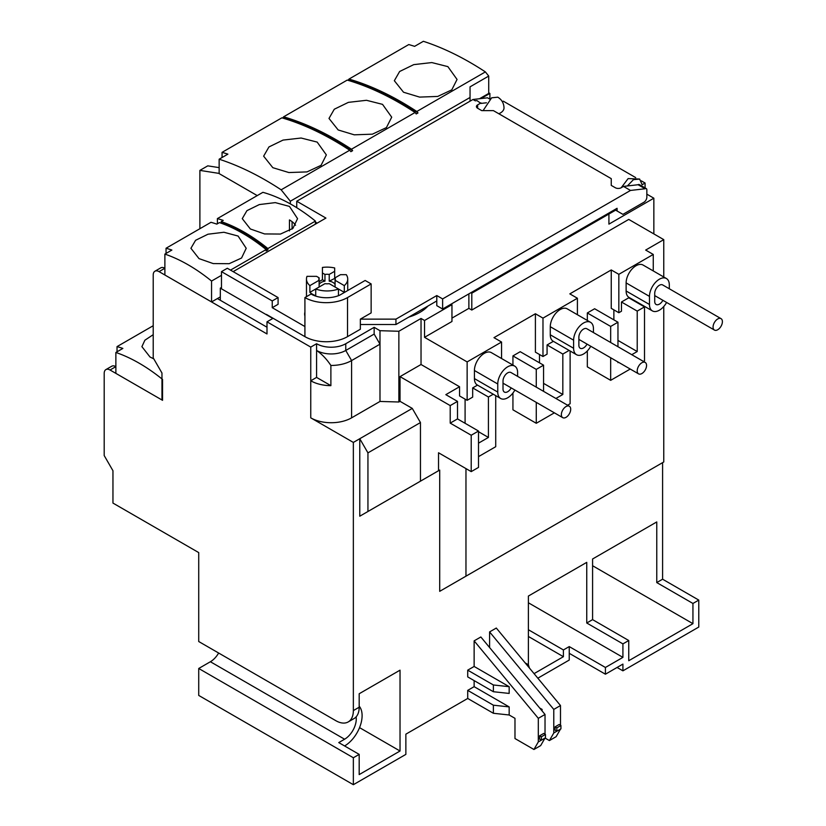 <?xml version="1.0" encoding="UTF-8"?>
<svg xmlns="http://www.w3.org/2000/svg" width="826" height="826" viewBox="0 0 826 826"><rect width="100%" height="100%" fill="white"/><g stroke="black" fill="none" stroke-linecap="round" stroke-linejoin="round"><path stroke-width="1.24" d="M666.603 302.45A14.032 8.095 -60 0 1 659.385 310.204A14.032 8.095 -60 0 1 652.375 310.896A14.032 8.095 -60 0 1 649.473 304.484L626.129 291L626.129 282.915L649.473 296.389A14.032 8.095 -60 0 1 655.596 282.275A14.032 8.095 -60 0 1 666.406 278.517A14.032 8.095 -60 0 1 669.308 284.939L669.308 288.77M590.745 346.249A14.032 8.095 -60 0 1 583.538 354.003A14.032 8.095 -60 0 1 576.517 354.695A14.032 8.095 -60 0 1 573.616 348.273L550.281 334.798A14.032 8.095 120 0 0 553.183 341.221A14.032 8.095 120 0 0 553.368 341.324L547.07 344.958L547.07 354.168L542.981 356.522L542.981 318.124L577.405 298.248L569.826 293.87L611.25 269.947L618.839 274.325L653.263 254.449L645.674 250.071L663.763 239.633L628.751 219.417L471.801 310.039L471.801 293.189L608.917 214.027L608.039 213.521M514.897 390.037A14.032 8.095 -60 0 1 507.68 397.791A14.032 8.095 -60 0 1 500.67 398.493A14.032 8.095 -60 0 1 497.758 392.071L474.423 378.587A14.032 8.095 120 0 0 477.325 385.009A14.032 8.095 120 0 0 477.521 385.112L472.668 387.91L488.424 397.007L488.424 437.439L478.512 443.159M662.886 300.303A6.598 3.81 -60 0 1 659.385 304.144A6.598 3.81 -60 0 1 656.092 304.474A6.598 3.81 -60 0 1 654.719 301.449L654.719 293.364A6.598 3.81 -60 0 1 657.599 286.715A6.598 3.81 -60 0 1 662.689 284.949L721.036 318.64A6.598 3.81 -60 0 1 721.8 324.659A6.598 3.81 -60 0 1 716.607 330.235A6.598 3.81 -60 0 1 714.438 330.07A6.598 3.81 -60 0 1 713.674 324.05A6.598 3.81 -60 0 1 718.868 318.475A6.598 3.81 -60 0 1 721.036 318.64M587.028 344.101A6.598 3.81 -60 0 1 583.538 347.932A6.598 3.81 -60 0 1 580.234 348.262A6.598 3.81 -60 0 1 578.871 345.237L578.871 337.153A6.598 3.81 -60 0 1 581.752 330.514A6.598 3.81 -60 0 1 586.832 328.748L645.189 362.428A6.598 3.81 -60 0 1 645.953 368.458A6.598 3.81 -60 0 1 640.759 374.033A6.598 3.81 -60 0 1 638.581 373.868A6.598 3.81 -60 0 1 637.817 367.838A6.598 3.81 -60 0 1 643.01 362.263A6.598 3.81 -60 0 1 645.189 362.428M511.18 387.9A6.598 3.81 -60 0 1 507.68 391.73A6.598 3.81 -60 0 1 504.376 392.061A6.598 3.81 -60 0 1 503.013 389.036L503.013 380.951A6.598 3.81 -60 0 1 505.894 374.302A6.598 3.81 -60 0 1 510.984 372.536L569.331 406.227A6.598 3.81 -60 0 1 570.095 412.246A6.598 3.81 -60 0 1 564.901 417.822A6.598 3.81 -60 0 1 562.733 417.657A6.598 3.81 -60 0 1 561.969 411.637A6.598 3.81 -60 0 1 567.163 406.062A6.598 3.81 -60 0 1 569.331 406.227M489.89 99.017L489.89 93.431L488.724 92.749M627.378 185.953L633.428 179.665L639.613 179.056L642.174 184.725L645.096 183.031L641.327 180.853M635.69 177.6L503.302 101.175L502.353 101.722M645.096 183.031L645.096 187.925M646.841 194.151L653.851 198.199L653.851 233.903M698.775 600.089L692.942 603.465L692.942 623.671L628.751 660.728L628.751 640.522L622.918 643.888L622.918 657.362L605.417 667.47L605.417 674.202L622.918 664.094L622.918 670.836L698.775 627.048L698.775 600.089L662.597 579.202L662.597 462.643M480.99 98.562L489.89 93.431M221.482 287.469L220.315 288.14L272.828 318.454L266.994 321.83L310.752 347.096L316.585 343.73A20.629 11.915 0 0 0 345.764 343.73L374.157 327.333L379.991 330.699L398.865 331.257L421.033 318.454L424.533 320.478L451.956 304.649L451.079 304.144M470.923 292.693L471.801 293.189M483.096 110.612L491.635 97.809L497.82 97.189C501.785 99.657 503.85 103.229 504.015 107.917A12.38 7.145 180 0 1 498.811 113.74M427.971 306.033A45.389 26.205 180 0 1 408.839 317.081A45.389 26.205 180 0 0 427.971 306.033M615.628 210.155L608.917 214.027L608.917 224.135L653.851 198.199M637.507 477.129L439.7 591.333L439.7 470.056L359.775 516.209L359.775 438.72L353.352 442.426L353.352 710.587A24.759 14.29 -120 0 1 348.221 721.924L354.055 718.548A24.759 14.29 -120 0 0 359.186 707.221L359.186 693.747L400.032 670.165L400.032 751.01L359.186 774.592L359.186 754.386L353.352 757.752L353.352 784.7L405.865 754.386L405.865 734.169L467.712 698.455L493.39 713.282L509.167 714.986L514.98 718.331L514.98 738.547L533.937 749.492L538.315 741.913L538.315 718.331L474.134 640.852L474.134 666.458L467.712 670.165L467.712 676.897L493.39 691.723L509.167 693.427L509.167 686.685L474.134 666.458M474.134 680.603L474.134 686.664L467.712 690.371L467.712 698.455M545.026 734.18L545.026 714.459L480.846 636.98L474.134 640.852M489.591 647.543L489.591 631.921L553.781 709.41L553.781 732.992L549.404 740.571L545.036 738.052M560.493 725.238L560.493 705.538L496.302 628.049L489.591 631.921M537.84 678.187L569.238 660.057L569.238 646.582L563.404 649.948L563.404 656.691L534.061 673.634M525.191 662.917L528.392 664.775L528.392 596.052L586.749 562.361L586.749 623L592.583 619.634L592.583 558.995L656.763 521.939L656.763 582.578L662.597 579.202M692.942 603.465L656.763 582.578M622.918 670.836L617.084 667.47M353.352 784.7L198.725 695.43L198.725 668.482L210.393 661.74A16.499 9.53 120 0 0 218.642 653.025M348.221 721.924A24.759 14.29 -120 0 1 335.841 720.695L198.725 641.523L198.725 552.594L112.956 503.075L112.956 470.727L104.2 455.57L104.2 373.373A8.25 4.76 -120 0 1 105.904 369.594A8.25 4.76 -120 0 1 110.034 370.007L115.867 366.63A8.25 4.76 -120 0 0 111.747 366.228L105.904 369.594M219.148 167.637L207.77 165.85L199.892 170.393L219.148 173.419M468.879 293.87L468.879 308.356L451.956 318.124M451.956 304.649L451.956 321.49L424.533 337.328L424.533 320.478M421.033 318.454L421.033 364.503L400.032 376.625L400.032 401.333L412.277 408.405L420.455 422.551L420.455 481.176L359.775 516.209M400.032 401.333L398.865 402.004L398.865 331.257M398.865 402.004L379.991 401.446L379.991 330.699M374.157 327.333L374.157 334.065L345.764 350.461L345.764 343.73M316.585 343.73L316.585 350.461A20.629 11.915 0 0 0 345.764 350.461L351.597 360.57L379.991 344.174L374.157 334.065M353.352 442.426L310.752 417.842A28.879 16.675 0 0 0 351.597 417.842L351.597 360.57A28.879 16.675 0 0 1 330.885 365.453L330.885 385.659A28.879 16.675 180 0 1 310.752 380.786L310.752 347.096M266.994 321.83L266.994 333.952L159.046 271.63A8.25 4.76 -120 0 0 154.916 271.227A8.25 4.76 -120 0 0 153.213 275.006L153.213 357.875L161.968 373.032L161.968 399.98L110.034 370.007M266.994 327.22L220.315 300.272L220.315 288.14M199.892 228.709L199.892 170.393M471.801 310.039L468.879 308.356M424.533 337.328L467.134 361.912L501.558 342.036L493.969 337.658L535.403 313.746L542.981 318.124M663.763 239.633L663.763 276.999M663.763 306.508L663.763 461.971L465.967 576.176L465.967 468.6M412.277 408.405L359.775 438.72L367.942 452.875L367.942 511.49M439.7 470.056L420.455 481.176M439.7 591.333L465.967 576.176M692.942 623.671L592.583 565.727M628.751 640.522L592.583 619.634M586.749 623L622.918 643.888M622.918 657.362L528.392 602.784M528.392 636.474L563.404 656.691M553.781 732.992L560.493 729.121L556.115 736.699L549.404 740.571M542.104 710.938L542.104 709.41L539.677 708.006M533.937 749.492L540.648 745.62L545.015 738.062M474.134 686.664L509.167 706.901L509.167 714.986M353.352 757.752L198.725 668.482M359.186 754.386L338.763 742.595L344.597 739.218L210.393 661.74M359.547 727.634L400.032 751.01M569.238 653.314L605.417 674.202M605.417 667.47L569.238 646.582M563.404 649.948L528.392 629.742M356.109 716.885A16.499 9.53 -60 0 1 344.597 739.218M467.134 361.912L467.134 400.321L459.545 395.943L459.545 386.733L421.033 364.503M438.534 470.727L438.534 452.762L471.212 471.625L471.212 435.24L450.211 423.118L450.211 405.597L400.032 376.625M450.211 405.597L457.501 401.384L445.834 394.652L459.545 386.733M379.991 401.446L351.597 417.842M310.752 417.842L310.752 380.786L316.585 377.41L316.585 350.461C321.913 354.117 326.673 359.114 330.885 365.453M159.046 271.63L164.88 268.264A8.25 4.76 -120 0 0 160.76 267.851L154.916 271.227M220.315 300.272L217.393 298.589M610.672 357.751L610.672 380.332L587.327 366.858L587.327 350.936M587.327 320.457L587.327 312.961L594.627 308.748L617.962 322.223L610.672 326.435L610.672 342.501M613.873 319.868L613.873 309.874M618.839 274.325L618.839 312.734L611.25 308.356L611.25 269.947M536.27 402.386L536.27 423.284L512.936 409.81L512.936 393.021M512.936 365.092L512.936 355.913L520.225 351.7L543.57 365.175L536.27 369.387L536.27 387.136M539.481 362.82L539.481 354.509M542.981 356.522L535.403 352.144L535.403 313.746M653.263 254.449L653.263 270.928M618.839 312.734L621.462 311.216L621.462 302.006L628.751 297.804L644.507 306.89L637.218 311.103L637.218 351.535L617.962 340.415M666.406 278.517L643.062 265.043A14.032 8.095 120 0 0 632.251 268.801A14.032 8.095 120 0 0 626.129 282.915M626.129 291A14.032 8.095 120 0 0 629.04 297.422L652.375 310.896M577.405 298.248L577.405 314.727M550.281 334.798L550.281 326.714L573.616 340.188A14.032 8.095 -60 0 1 579.738 326.074A14.032 8.095 -60 0 1 590.549 322.316A14.032 8.095 -60 0 1 593.45 328.738L593.45 332.568M590.549 322.316L567.214 308.841A14.032 8.095 120 0 0 556.404 312.6A14.032 8.095 120 0 0 550.281 326.714M501.558 342.036L501.558 358.515M472.668 387.91L472.668 397.12L467.134 400.321M474.423 378.587L474.423 370.502L497.758 383.987A14.032 8.095 -60 0 1 503.891 369.862A14.032 8.095 -60 0 1 514.691 366.104A14.032 8.095 -60 0 1 517.603 372.526L517.603 376.357M514.691 366.104L491.356 352.63A14.032 8.095 120 0 0 480.546 356.388A14.032 8.095 120 0 0 474.423 370.502M420.455 422.551L367.942 452.875M509.167 706.901L493.39 705.197L493.39 713.282M493.39 705.197L467.712 690.371M528.392 664.775L529.466 668.089M553.781 709.41L560.493 705.538M555.093 730.215L555.093 726.839L559.171 724.485L560.926 725.496L556.838 727.851L556.838 731.216L555.093 730.215M542.104 709.41L541.247 709.906M538.315 718.331L545.026 714.459M539.626 739.156L539.626 735.78L543.715 733.426L545.459 734.438L541.381 736.792L541.381 740.168L539.626 739.156M538.315 741.913L541.36 740.158M467.712 670.165L493.39 684.981L509.167 686.685M359.186 706.147A24.759 14.29 -60 0 1 360.022 726.395A24.759 14.29 -60 0 1 344.597 745.961M471.212 435.24L478.512 431.038L478.512 467.413L471.212 471.625M478.512 456.633L495.724 446.701L495.724 395.633M450.211 423.118L457.501 418.906L457.501 401.384M457.501 418.906L478.512 431.038M465.09 423.284L465.09 399.144M330.885 385.659L316.585 377.41M547.07 344.958L562.826 354.055L562.826 394.487L543.57 383.367M562.826 394.487L555.908 398.473M543.57 391.348L543.57 365.175M512.936 355.913L536.27 369.387M536.27 423.284L554.37 412.835M567.576 405.215L570.116 403.749L570.116 350.998M621.462 302.006L637.218 311.103M637.218 351.535L631.766 354.684M618.56 362.304L617.962 362.645L617.962 361.964M617.962 346.714L617.962 322.223M587.327 312.961L610.672 326.435M610.672 380.332L630.228 369.046M643.433 361.416L644.507 360.797L644.507 306.89M555.093 726.839L556.838 727.851M556.838 731.216L560.926 728.862L560.926 725.496M539.626 735.78L541.381 736.792M541.381 740.168L545.459 737.804L545.459 734.438M493.39 684.981L493.39 691.723M493.267 394.219L488.424 397.007M488.424 437.439L478.512 431.709M569.124 350.42L562.826 354.055M649.473 296.389L649.473 304.484M573.616 340.188L573.616 348.273M497.758 383.987L497.758 392.071M338.464 295.677L338.464 288.976A20.629 11.915 180 0 1 315.718 288.976L315.718 295.718A20.629 11.915 180 0 1 312.507 294.201A20.629 11.915 180 0 1 309.884 292.352L309.884 285.61A20.629 11.915 180 0 1 306.467 279.043A20.629 11.915 180 0 1 306.993 276.349L316.585 276.349L319.125 277.815L319.125 287.014M335.067 287.014L335.067 277.815L340.508 274.666L346.28 274.666A20.629 11.915 180 0 1 347.725 279.043A20.629 11.915 180 0 1 344.297 285.61L344.297 292.352A20.629 11.915 180 0 1 343.637 292.9M309.884 285.61L319.125 280.272A8.25 4.76 180 0 1 318.836 279.043A8.25 4.76 180 0 1 319.125 277.815M319.125 284.547A8.25 4.76 180 0 1 324.959 281.181L324.959 274.438A8.25 4.76 180 0 1 329.223 274.438L334.675 271.3L334.675 267.965A20.629 11.915 180 0 0 322.419 267.438L322.419 272.983L324.959 274.438M335.067 278.259L329.223 281.181L329.223 274.438M329.223 281.181A8.25 4.76 180 0 1 332.93 282.409A8.25 4.76 180 0 1 335.067 284.547M334.675 278.032L334.675 271.3M322.419 272.983L322.419 279.715L319.125 281.625M344.297 292.352L329.223 283.648A8.25 4.76 180 0 1 324.959 283.648L309.884 292.352M335.067 277.815A8.25 4.76 180 0 1 335.346 279.043A8.25 4.76 180 0 1 335.067 280.272L344.297 285.61M324.959 281.181L322.419 279.715M317.174 142.093L326.353 154.906L321.077 165.324L307.014 171.901L288.894 172.551L272.828 167.688L263.639 156.166L268.935 146.956L283.029 140.09L301.118 138.025L317.174 142.093M382.521 104.355L391.71 117.178L386.423 127.596L372.371 134.173L354.24 134.824L338.175 129.961L328.996 118.438L334.282 109.228L348.386 102.362L366.476 100.297L382.521 104.355M447.878 66.627L457.057 79.451L451.781 89.858L437.718 96.436L419.598 97.096L403.532 92.233L394.343 80.711L399.629 71.501L413.733 64.635L431.822 62.569L447.878 66.627M222.06 152.356A309.44 178.653 -120 0 1 227.893 154.152L219.148 159.201A309.44 178.653 60 0 1 281.16 189.815L349.718 150.229A309.44 178.653 -120 0 0 281.873 117.819L222.06 152.356L222.06 157.518M283.617 116.817A309.44 178.653 60 0 1 351.463 149.217L415.065 112.501A309.44 178.653 -120 0 0 347.219 80.091L283.617 116.817L282.668 118.056M348.975 79.079A309.44 178.653 60 0 1 416.82 111.489L485.378 71.903A309.44 178.653 -120 0 0 423.366 41.3L414.611 46.349A309.44 178.653 -120 0 0 408.777 44.552L348.975 79.079L348.014 80.328M219.148 159.201L219.148 173.605L257.237 195.597M290.329 203.888L290.329 201.224L281.16 189.815M283.617 117.509A308.614 178.179 60 0 1 352.63 150.662L350.874 151.674L349.718 150.229M485.378 71.903L488.724 76.064L470.046 86.844L470.046 97.468L290.329 201.224M415.065 112.501L416.232 113.947L417.977 112.935L416.82 111.489M352.63 150.662L351.463 149.217M479.524 98.728L488.724 93.431L488.724 76.064M348.975 79.781A308.614 178.179 60 0 1 417.977 112.935M408.199 136.879L376.687 155.071M470.046 97.468L470.046 101.175M153.791 358.876L150.002 356.987L141.907 346.652L144.88 340.219L153.213 334.685M153.213 325.723L117.034 346.61L117.034 351.793M115.867 352.465L115.867 373.373L162.546 400.321L162.546 379.423A165.035 95.279 60 0 0 115.867 352.465L122.867 348.427A165.035 95.279 -120 0 0 117.034 346.61M238.105 236.05L246.21 248.285L241.553 258.022L229.132 263.7L213.201 263.577L199.014 258.621L190.92 248.285L195.576 240.304L207.987 234.212L223.939 232.261L238.105 236.05M295.553 225.25A27.64 15.962 0 0 0 289.461 219.922L289.461 230.877M289.461 206.407L297.556 218.642L292.9 228.379L280.479 234.057L264.547 233.934L250.361 228.978L242.266 218.642L246.922 210.661L259.333 204.569L275.285 202.618L289.461 206.407M230.506 270.112L266.117 249.555A165.035 95.279 -120 0 0 219.437 222.597L216.815 224.114A165.035 95.279 -120 0 0 210.981 222.308L166.047 248.244A165.035 95.279 -120 0 1 171.88 250.061L164.88 254.098A165.035 95.279 60 0 1 211.559 281.046L221.482 275.326M315.418 224.135L315.418 221.089A165.035 95.279 -120 0 0 262.905 192.324L217.393 218.601A165.035 95.279 -120 0 1 223.226 220.408L221.192 221.595A165.035 95.279 60 0 1 267.872 248.543L267.872 249.917L266.117 250.928L266.117 249.555M267.872 248.543L315.418 221.089M220.315 296.895L211.559 301.955L211.559 281.046M164.88 254.098L164.88 275.006L211.559 301.955M166.047 248.244L166.047 253.427M267.872 249.917A163.383 94.329 -120 0 0 221.192 222.968L220.924 223.123M221.192 222.968L221.192 221.595M292.084 229.081L292.084 221.678M217.393 218.601L217.393 223.784M646.335 188.638L639.334 184.601A2.478 1.425 120 0 0 638.095 184.725L623.506 186.408L630.506 190.445L645.096 188.762A2.478 1.425 -60 0 1 646.335 188.638A2.478 1.425 -60 0 1 646.841 189.774L646.841 197.187A4.13 2.385 -60 0 1 643.929 202.236L622.918 214.368L617.084 210.991L617.084 208.297L442.622 309.027L436.789 305.661L436.789 300.943L395.943 324.525L360.353 324.525L360.353 329.244L347.519 336.647A30.118 17.387 180 0 1 304.918 336.647L266.406 314.417M477.635 108.247L477.635 104.881A4.13 2.385 180 0 0 476.426 106.564A4.13 2.385 180 0 0 477.635 108.247L481.713 110.612L493.39 110.612L611.25 178.653L611.25 185.396L615.339 187.75A4.13 2.385 180 0 0 621.173 187.75L623.506 186.408M278.083 297.577L227.315 268.264L221.482 271.63L272.239 300.943L278.083 297.577L278.083 304.309L272.239 307.675L272.239 300.943M339.651 295.202A21.868 12.627 180 0 1 311.041 294.035L304.918 297.577A30.118 17.387 0 0 0 347.519 297.577L371.142 283.927L365.154 280.468L339.651 295.202M304.918 297.577L304.918 326.549L272.239 307.675M489.787 99.099L487.546 97.809L472.968 99.492L475.28 100.824L476.922 100.576L481 103.415L486.431 102.785M630.506 190.445L442.622 298.919L436.789 295.553L436.789 300.943M436.789 295.553L395.943 319.135L395.943 324.525M395.943 319.135L360.353 319.135L360.353 324.525M360.353 319.135L371.142 312.899L371.142 283.927M304.918 312.073A21.868 12.627 0 0 0 304.639 314.076A21.868 12.627 0 0 0 304.918 316.09M221.482 288.811L221.482 271.63M442.622 298.919L442.622 309.027M477.635 104.881L481 102.93M233.149 271.63L325.929 218.074L296.751 201.224L296.751 207.687M296.751 201.224L472.968 99.492M317.174 223.123L315.418 222.111M638.095 184.725L645.096 188.762M614.75 209.649L617.084 210.991M359.186 707.221L353.352 710.587M304.918 326.549L304.918 336.647M347.519 336.647L347.519 297.577M639.613 179.056L628.142 178.581L621.214 187.729M576.517 354.695L553.183 341.221M500.67 398.493L477.325 385.009M562.733 417.657L503.013 383.181M347.725 279.043L347.725 290.535M306.467 279.043L306.467 296.679M638.581 373.868L578.871 339.393M714.438 330.07L654.719 295.594"/></g></svg>
